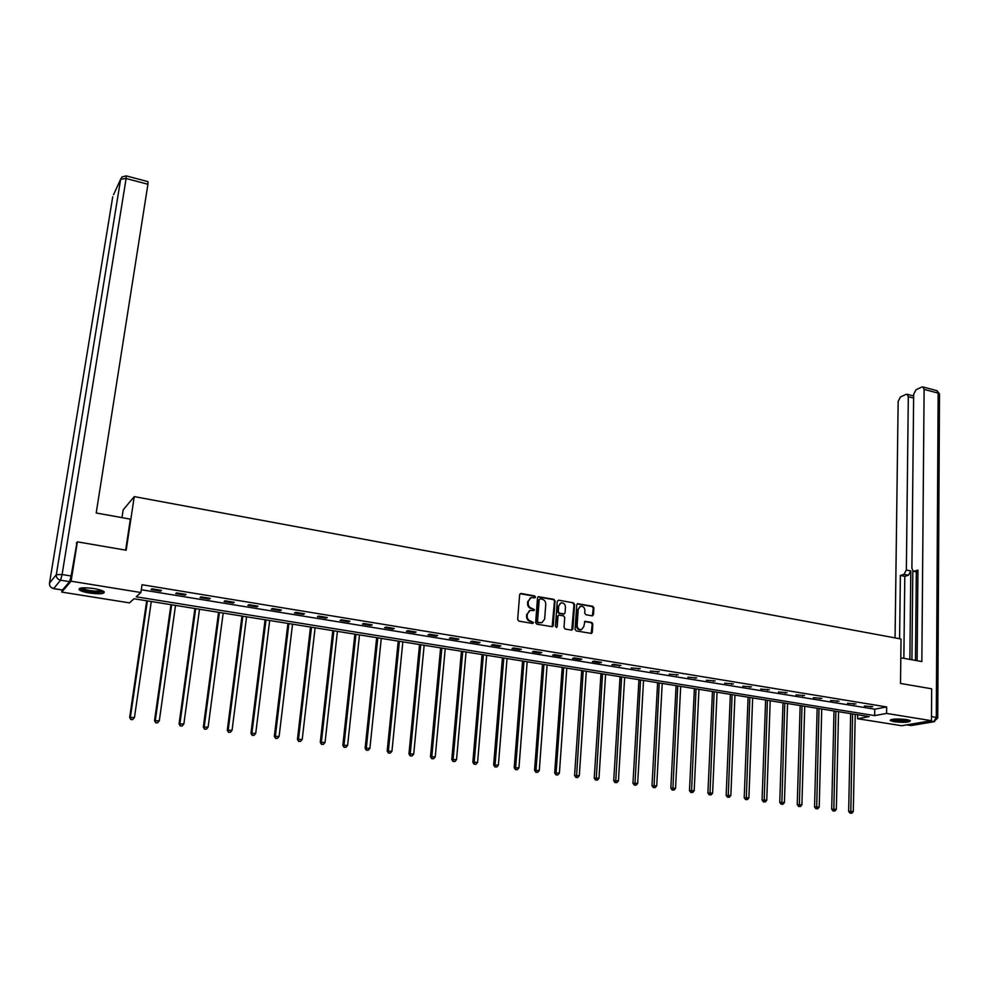 <?xml version="1.0" encoding="UTF-8"?>
<svg xmlns="http://www.w3.org/2000/svg" width="989" height="989" viewBox="0 0 989 989"><rect width="100%" height="100%" fill="white"/><g stroke="black" fill="none" stroke-linecap="round" stroke-linejoin="round"><path stroke-width="1.48" d="M535.494 597.022L534.678 595.91L521.055 593.474L519.658 594.612L517.667 619.497L518.854 621.104L532.552 623.453L533.528 622.637L530.932 621.216C528.46 620.511 527.211 618.805 527.162 616.073L527.322 614.008L530.067 610.398L533.912 610.584L534.517 609.805L531.934 608.371C529.461 607.666 528.213 605.96 528.163 603.241L528.336 601.176L531.019 597.616L534.913 597.801L535.494 597.022M534.666 597.838L534.072 596.157L520.103 593.721M532.663 623.466L530.932 621.216M533.664 610.621L533.096 608.927L531.328 608.618L531.934 608.371M894.13 721.735L890.224 720.548C891.287 718.892 896.726 718.57 906.554 719.572L910.412 720.758C909.311 722.415 903.884 722.736 894.13 721.735M89.566 593.041C84.325 592.164 80.875 591.101 79.244 589.864C78.354 587.664 83.212 587.219 93.831 588.542C99.073 589.432 102.497 590.495 104.08 591.706C104.933 593.907 100.099 594.352 89.566 593.041M592.139 615.838L593.462 614.701L593.919 607.864L592.77 606.294L577.601 603.698L576.772 604.811L575.066 629.338L576.228 630.92L591.447 633.43L592.287 632.292L592.844 623.997L591.694 622.415L584.919 621.352L583.807 626.593L581.52 629.61C578.849 629.82 577.378 628.423 577.119 625.444L578.231 609.298L580.456 606.331C583.139 606.096 584.623 607.481 584.895 610.473L584.722 613.155L585.871 614.738L592.139 615.838M76.388 543.109L77.377 541.836L126.172 550.23L134.257 496.602L901.041 639.005L900.509 683.448L931.663 688.801L931.453 720.697L901.708 725.728L857.624 718.719L869.17 716.605L134.022 598.753L129.472 602.87L61.751 592.09L71.084 581.198L140.895 592.522L136.173 596.8L874.647 715.603L886.577 713.428L931.453 720.697M77.377 541.836L71.084 581.198M141.303 589.753L874.758 709.187L886.676 706.937L142.045 584.722L140.895 592.522M886.676 706.937L886.577 713.428M555.052 600.929L553.889 599.346L538.375 596.701L537.534 597.801L535.642 622.576L536.817 624.183L552.381 626.729L553.247 625.604L555.052 600.929L553.284 599.594L537.979 596.911M558.624 600.187L573.435 602.833L574.597 604.415L572.878 628.967L571.518 630.117L565.164 629.029L564.002 627.446L564.719 617.445L563.557 615.85L558.81 615.146L557.969 616.258L557.203 626.692L556.609 627.496L555.435 626.396L557.264 601.324L558.624 600.187L573.435 602.833M134.257 496.602L123.168 509.879L121.981 517.643M151.07 589.555L160.589 591.113L161.417 590.396L151.886 588.838L151.07 589.555M175.721 593.585L185.116 595.118L185.994 594.414L176.586 592.881L175.721 593.585M200.062 597.554L209.347 599.074L210.274 598.382L200.965 596.862L200.062 597.554M224.107 601.485L233.28 602.981L234.257 602.301L225.059 600.805L224.107 601.485M247.868 605.367L256.917 606.838L257.944 606.183L248.869 604.699L247.868 605.367M271.332 609.199L280.283 610.658L281.346 610.003L272.383 608.532L271.332 609.199M294.524 612.982L303.363 614.429L304.476 613.786L295.612 612.339L294.524 612.982M317.432 616.728L326.185 618.15L327.322 617.519L318.569 616.085L317.432 616.728M340.08 620.424L348.721 621.834L349.908 621.216L341.254 619.794L340.08 620.424M362.456 624.071L370.999 625.468L372.223 624.863L363.668 623.466L362.456 624.071M384.585 627.681L393.016 629.066L394.29 628.472L385.834 627.088L384.585 627.681M406.442 631.254L414.787 632.614L416.085 632.033L407.728 630.673L406.442 631.254M428.052 634.79L436.297 636.125L437.633 635.556L429.374 634.209L428.052 634.79M449.414 638.276L457.561 639.599L458.933 639.042L450.774 637.707L449.414 638.276M470.529 641.725L478.589 643.035L479.999 642.479L471.926 641.169L470.529 641.725M491.409 645.125L499.371 646.435L500.817 645.891L492.843 644.581L491.409 645.125M512.055 648.5L519.93 649.785L521.413 649.254L513.514 647.968L512.055 648.5M532.465 651.838L540.254 653.111L541.762 652.579L533.961 651.306L532.465 651.838M552.653 655.126L560.355 656.387L561.9 655.868L554.186 654.607L552.653 655.126M572.606 658.39L580.234 659.638L581.804 659.131L574.176 657.883L572.606 658.39M592.349 661.616L599.89 662.84L601.485 662.346L593.944 661.109L592.349 661.616M611.882 664.806L620.968 665.535L613.501 664.311L611.882 664.806M631.192 667.958L640.217 668.675L631.192 667.958M650.292 671.074L659.28 671.791L650.292 671.074M669.194 674.164L678.12 674.881L669.194 674.164M687.887 677.205L696.763 677.922L687.887 677.205M706.381 680.234L715.208 680.939L706.381 680.234M724.677 683.214L733.455 683.918L724.677 683.214M742.788 686.181L751.516 686.873L742.788 686.181M760.702 689.098L769.38 689.803L760.702 689.098M778.43 691.991L787.059 692.683L778.43 691.991M795.972 694.859L804.564 695.551L795.972 694.859M813.329 697.69L821.871 698.382L813.329 697.69M830.513 700.496L839.006 701.176L830.513 700.496M847.524 703.278L855.98 703.958L847.524 703.278M864.361 706.022L872.768 706.702L864.361 706.022M62.084 590.025L61.751 592.09M857.698 714.763L857.624 718.719M874.758 709.187L874.647 715.603M160.589 591.113L160.713 590.285M185.116 595.118L185.227 594.29M209.347 599.074L209.458 598.246M233.28 602.981L233.379 602.165M256.917 606.838L257.029 606.022M280.283 610.658L280.382 609.842M303.363 614.429L303.462 613.625M326.185 618.15L326.271 617.346M348.721 621.834L348.808 621.03M370.999 625.468L371.085 624.677M393.016 629.066L393.103 628.275M414.787 632.614L414.861 631.835M436.297 636.125L436.372 635.346M457.561 639.599L457.635 638.832M478.589 643.035L478.651 642.269M499.371 646.435L499.445 645.656M519.93 649.785L519.991 649.019M540.254 653.111L540.315 652.344M560.355 656.387L560.404 655.633M580.234 659.638L580.283 658.884M599.89 662.84L599.94 662.098M619.324 666.017L619.374 665.276M638.56 669.157L638.61 668.416M657.586 672.26L657.623 671.531M676.402 675.339L676.439 674.597M695.02 678.38L695.057 677.65M713.44 681.384L713.477 680.655M731.662 684.363L731.699 683.634M749.699 687.306L749.724 686.589M767.538 690.223L767.563 689.494M785.192 693.104L785.217 692.387M802.672 695.959L802.685 695.242M819.968 698.778L819.98 698.073M837.077 701.572L837.102 700.867M854.026 704.341L854.039 703.636M870.79 707.073L870.802 706.381M530.376 597.875L528.336 601.176M531.328 608.618C528.868 607.914 527.607 606.208 527.57 603.5L527.73 601.436M529.436 610.646L527.322 614.008M530.339 621.451C527.866 620.758 526.605 619.04 526.568 616.32L526.729 614.243M552.146 626.779L554.446 601.176M540.179 598.827L539.215 599.631L537.546 621.364L538.375 622.489L541.885 622.724L544.642 619.102L545.755 604.267C545.718 601.572 544.469 599.866 542.021 599.161L540.179 598.827M541.861 622.724L537.769 622.724L536.953 621.599L538.609 599.878M571.766 630.141L573.966 604.662L572.816 603.08M558.637 615.207L557.351 616.506L557.203 626.692M565.461 607.098C565.189 604.069 563.681 602.684 560.948 602.931L558.723 605.898L558.303 611.61L559.465 613.205L564.212 613.909L565.053 612.797L565.461 607.098M560.442 603.129L558.723 605.898M563.767 614.082L558.847 613.44L557.685 611.845L558.105 606.146M579.999 606.504L578.231 609.298M581.285 629.696L580.889 629.832C578.219 630.042 576.748 628.645 576.488 625.666L577.613 609.533M591.175 633.467L592.213 624.22L591.063 622.65L584.548 621.537M592.374 615.85L593.276 608.111L592.139 606.541L577.217 603.908M146.693 600.78L129.67 717.445L134.455 717.532L151.28 601.522M147.373 600.892L130.437 717L130.808 719.522L132.724 719.559L131.117 719.349M134.455 717.532L132.724 719.559M130.808 719.522L129.67 717.445M102.98 591.014C102.633 591.941 100.223 592.312 95.735 592.127C87.069 591.36 82.075 590.013 80.739 588.084L80.752 588.047M81.877 587.886L82.038 588.047C84.535 589.617 89.047 590.656 95.574 591.162L101.954 590.557M79.367 588.48L79.528 588.628C82.619 590.581 88.219 591.867 96.304 592.498L104.166 591.781M909.114 720.14C907.914 720.956 904.601 721.253 899.186 721.018L891.534 719.485M892.807 719.25L899.285 720.289L907.84 719.819M890.619 719.769L899.026 721.228L910.028 720.499M125.665 550.144L130.35 519.138L96.205 512.994L147.917 184.263L126.122 178.502L62.097 574.522L71.121 575.994L77.031 542.293M62.455 590L69.589 581.656L60.576 580.197L53.653 588.591L62.455 590L53.579 588.665M147.942 181.642L147.917 184.263M71.121 575.994L69.589 581.656M900.818 657.772L921.847 661.567L924.109 389.406L922.984 386.983L921.822 387.058L915.999 389.765L913.675 394.215L911.895 568.329L913.292 571.222L917.903 571.988M917.1 660.701L917.928 570.097L914.219 571.222M913.638 398.085L908.31 396.688L907.197 394.29L906.085 394.351L900.423 396.985L898.16 401.373L895.07 637.893M913.663 395.365L912.822 395.748M903.995 574.337L906.357 570.023L910.795 570.937L908.421 575.252L903.995 574.337L900.373 575.437L899.594 638.746M908.31 396.688L906.357 570.023M915.48 660.417L916.321 571.84M910.795 570.937L909.868 659.403M912.81 570.937L911.907 659.774M908.421 575.252L904.799 576.34L903.859 658.328M904.799 576.34L900.373 575.437M917.903 572.186L913.651 571.296M170.949 604.675L154.531 720.697L159.303 720.783L175.535 605.404M171.666 604.786L155.347 720.264L155.669 722.761L157.585 722.798L156.002 722.588M159.303 720.783L157.585 722.798M155.669 722.761L154.531 720.697M194.907 608.519L179.083 723.899L183.855 723.997L199.506 609.249M195.674 608.643L179.949 723.478L180.233 725.963L182.149 726L180.579 725.79M183.855 723.997L182.149 726M180.233 725.963L179.083 723.899M218.581 612.315L203.326 727.063L208.11 727.162L223.18 613.044M219.397 612.438L204.241 726.655L204.488 729.116L206.404 729.153L204.859 728.955M208.11 727.162L206.404 729.153M204.488 729.116L203.326 727.063M241.971 616.06L227.285 730.203L232.056 730.302L246.57 616.802M242.837 616.196L228.236 729.795L228.459 732.243L230.375 732.28L228.842 732.083M232.056 730.302L230.375 732.28M228.459 732.243L227.285 730.203M265.077 619.769L250.946 733.294L255.731 733.393L269.688 620.499M266.004 619.905L251.96 732.898L252.133 735.322L254.049 735.359L252.541 735.161M255.731 733.393L254.049 735.359M252.133 735.322L250.946 733.294M287.923 623.429L274.336 736.348L279.108 736.446L292.534 624.17M288.887 623.577L275.387 735.964L275.523 738.363L277.439 738.412L275.943 738.214M279.108 736.446L277.439 738.412M275.523 738.363L274.336 736.348M310.497 627.051L297.442 739.364L302.214 739.475L315.108 627.78M311.51 627.211L298.53 738.993L298.641 741.379L300.545 741.416L299.074 741.231M302.214 739.475L300.545 741.416M298.641 741.379L297.442 739.364M332.811 630.623L320.263 742.343L325.047 742.455L337.422 631.365M333.862 630.797L321.4 741.985L321.474 744.346L323.391 744.396L321.932 744.198M325.047 742.455L323.391 744.396M321.474 744.346L320.263 742.343M354.866 634.159L342.837 745.298L347.609 745.409L359.489 634.901M355.966 634.332L344.011 744.94L344.048 747.288L345.965 747.325L344.518 747.14M347.609 745.409L345.965 747.325M344.048 747.288L342.837 745.298M376.673 637.658L365.126 748.203L369.898 748.327L381.284 638.387M377.81 637.831L366.35 747.857L366.363 750.194L368.267 750.231L366.845 750.045M369.898 748.327L368.267 750.231M366.363 750.194L365.126 748.203M398.233 641.107L387.169 751.084L391.941 751.207L402.844 641.849M399.408 641.292L388.417 750.75L388.405 753.062L390.309 753.111L388.912 752.926M391.941 751.207L390.309 753.111M388.405 753.062L387.169 751.084M419.546 644.519L408.952 753.927L413.723 754.051L424.157 645.261M420.758 644.717L410.25 753.606L410.2 755.893L412.104 755.942L410.719 755.769M413.723 754.051L412.104 755.942M410.2 755.893L408.952 753.927M440.612 647.906L430.487 756.746L435.247 756.869L445.223 648.648M441.86 648.104L431.822 756.424L431.736 758.699L433.639 758.748L432.267 758.575M435.247 756.869L433.639 758.748M431.736 758.699L430.487 756.746M461.443 651.244L451.775 759.527L456.535 759.651L466.054 651.986M462.741 651.454L453.135 759.206L453.036 761.468L454.94 761.518L453.58 761.345M456.535 759.651L454.94 761.518M453.036 761.468L451.775 759.527M482.051 654.545L472.829 762.272L477.576 762.408L486.662 655.287M483.374 654.755L474.226 761.963L474.09 764.213L475.993 764.262L474.646 764.089M477.576 762.408L475.993 764.262M474.09 764.213L472.829 762.272M502.424 657.809L493.635 764.991L498.382 765.127L507.036 658.55M503.784 658.031L494.908 766.92L496.799 766.97L495.477 766.796M498.382 765.127L496.799 766.97M494.908 766.92L493.635 764.991M522.563 661.035L514.206 767.687L518.953 767.823L527.174 661.777M523.96 661.27L515.479 769.603L517.383 769.652L516.073 769.479M518.953 767.823L517.383 769.652M515.479 769.603L514.206 767.687M542.491 664.237L534.554 770.344L539.289 770.48L547.102 664.979M543.925 664.46L535.828 772.248L537.732 772.31L536.434 772.137M539.289 770.48L537.732 772.31M535.828 772.248L534.554 770.344M562.209 667.39L554.668 772.965L559.403 773.114L566.808 668.131M563.668 667.624L555.954 774.869L557.858 774.931L556.572 774.758M559.403 773.114L557.858 774.931M555.954 774.869L554.668 772.965M581.705 670.517L574.572 775.574L579.307 775.71L586.304 671.259M583.201 670.765L576.488 777.354L575.858 777.465L577.749 777.515L576.488 777.354M579.307 775.71L577.749 777.515M575.858 777.465L574.572 775.574M600.991 673.608L594.241 778.145L598.975 778.281L605.589 674.35M602.511 673.855L596.182 779.913L595.539 780.024L597.43 780.074L596.182 779.913M598.975 778.281L597.43 780.074M595.539 780.024L594.241 778.145M620.066 676.674L613.712 780.68L618.434 780.828L624.665 677.403M621.624 676.921L615.665 782.447L615.01 782.559L616.901 782.62L615.665 782.447M618.434 780.828L616.901 782.62M615.01 782.559L613.712 780.68M638.943 679.69L632.96 783.201L637.682 783.35L643.542 680.432M640.526 679.95L634.926 784.957L634.27 785.068L636.162 785.118L634.926 784.957M637.682 783.35L636.162 785.118M634.27 785.068L632.96 783.201M657.611 682.694L651.998 785.686L656.721 785.835L662.21 683.424M659.23 682.954L653.989 787.442L653.321 787.541L655.2 787.603L653.989 787.442M656.721 785.835L655.2 787.603M653.321 787.541L651.998 785.686M676.093 685.649L670.839 788.146L675.549 788.295L680.692 686.391M677.737 685.921L672.841 789.902L672.161 790.001L674.041 790.05L672.841 789.902M675.549 788.295L674.041 790.05M672.161 790.001L670.839 788.146M694.377 688.579L689.481 790.582L694.179 790.73L698.963 689.321M696.046 688.851L691.496 792.325L690.804 792.424L692.683 792.486L691.496 792.325M694.179 790.73L692.683 792.486M690.804 792.424L689.481 790.582M712.463 691.484L707.914 792.993L712.612 793.141L717.05 692.213M714.169 691.756L709.941 794.736L709.237 794.822L711.128 794.884L709.941 794.736M712.612 793.141L711.128 794.884M709.237 794.822L707.914 792.993M730.364 694.352L726.161 795.379L730.846 795.527L734.951 695.082M732.095 694.624L728.201 797.109L727.496 797.196L729.363 797.258L728.201 797.109M730.846 795.527L729.363 797.258M727.496 797.196L726.161 795.379M748.092 697.196L744.21 797.74L748.896 797.888L752.666 697.925M749.847 697.48L746.275 799.458L745.545 799.545L747.424 799.606L746.275 799.458M748.896 797.888L747.424 799.606M745.545 799.545L744.21 797.74M765.622 700.002L762.074 800.064L766.747 800.225L770.196 700.744M767.402 700.286L764.138 801.795L763.409 801.869L765.288 801.943L764.138 801.795M766.747 800.225L765.288 801.943M763.409 801.869L762.074 800.064M782.979 702.783L779.752 802.376L784.425 802.536L787.553 703.525M784.784 703.08L781.829 804.094L781.087 804.181L782.967 804.242L781.829 804.094M784.425 802.536L782.967 804.242M781.087 804.181L779.752 802.376M800.163 705.54L797.245 804.663L801.906 804.823L804.725 706.27M801.992 705.837L799.335 806.369L798.593 806.455L800.46 806.517L799.335 806.369M801.906 804.823L800.46 806.517M798.593 806.455L797.245 804.663M817.161 708.26L814.553 806.925L819.213 807.086L821.735 709.002M819.016 708.569L816.667 808.631L815.9 808.705L817.767 808.767L816.667 808.631M819.213 807.086L817.767 808.767M815.9 808.705L814.553 806.925M833.999 710.967L831.687 809.163L836.335 809.323L838.561 711.697M835.878 711.264L833.814 810.856L833.047 810.943L834.901 811.005L833.814 810.856M836.335 809.323L834.901 811.005M833.047 810.943L831.687 809.163M850.664 713.638L848.649 811.376L853.297 811.549L855.225 714.367M852.567 713.934L850.787 813.069L850.008 813.143L851.863 813.218L850.787 813.069M853.297 811.549L851.863 813.218M850.008 813.143L848.649 811.376M552.628 625.827L553.247 625.604M573.966 604.662L574.597 604.415M572.248 629.189L572.878 628.967M557.351 616.506L557.969 616.258M557.685 611.845L558.303 611.61M558.847 613.44L559.465 613.205M563.075 614.181L563.693 613.934M576.488 625.666L577.119 625.444M584.783 621.562L585.414 621.327M591.063 622.65L591.694 622.415M592.213 624.22L592.844 623.997M591.657 632.515L592.287 632.292M577.489 603.92L578.12 603.673M592.139 606.541L592.77 606.294M593.276 608.111L593.919 607.864M592.831 614.935L593.462 614.701M112.734 196.786L49.499 583.176L56.324 574.634L120.658 179.17L113.562 194.709M148.016 181.655L126.258 175.894L121.981 176.944L120.658 179.17L126.122 178.502L126.196 175.881M50.958 587.281L53.653 588.591C50.723 587.837 49.339 586.032 49.499 583.176L49.475 583.399M62.097 574.522L56.324 574.634C56.163 577.551 57.572 579.406 60.576 580.197L62.097 574.522M907.037 724.826L910.968 725.456L933.789 721.624L929.808 720.981M931.477 716.58L936.286 717.371L938.141 393.115L924.109 389.406M936.707 390.618L939.501 393.906L937.003 390.692L922.984 386.983M939.501 394.327L937.733 717.816L936.286 717.371L933.789 721.624L937.733 718.026M910.659 725.481L906.839 724.863M563.582 614.157L564.212 613.909M580.889 629.832L581.52 629.61M934.63 721.611L911.796 725.456M907.197 394.29L913.428 395.909"/></g></svg>

